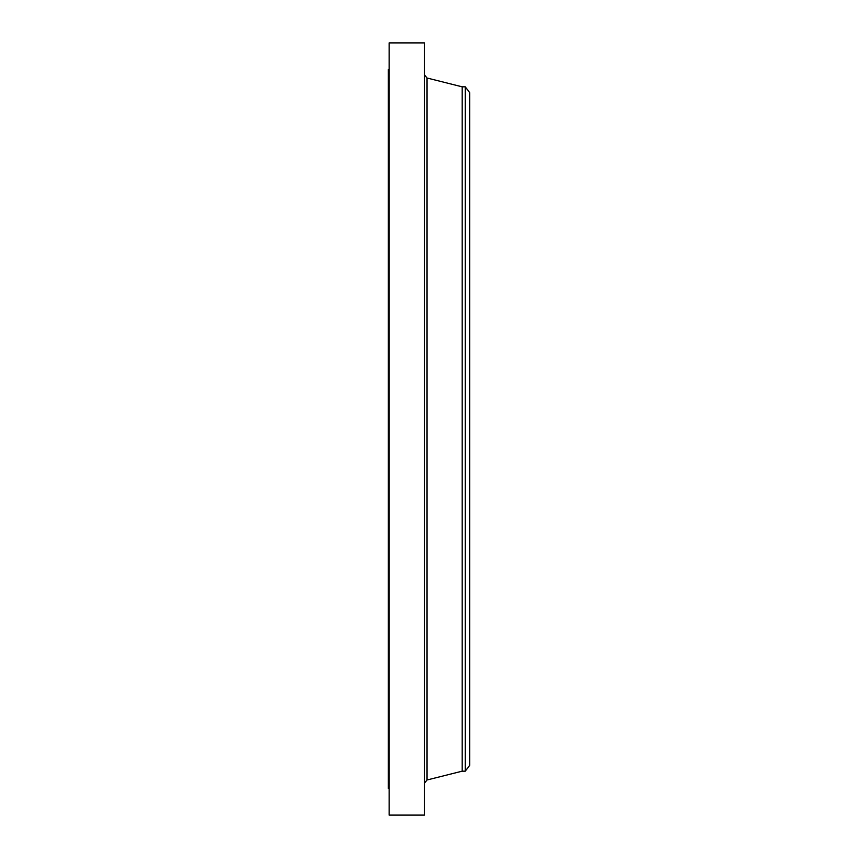 <?xml version="1.0" encoding="UTF-8"?>
<svg xmlns="http://www.w3.org/2000/svg" width="858" height="858" viewBox="0 0 858 858"><rect width="100%" height="100%" fill="white"/><g stroke="black" fill="none" stroke-linecap="round" stroke-linejoin="round"><path stroke-width="1.29" d="M389.167 815.1L389.167 42.9L424.485 42.9L424.485 815.1L389.167 815.1M389.167 788.448L388.342 788.448L388.342 69.552L389.167 69.552M465.25 86.819L465.25 771.181L469.658 765.433L469.658 92.567L465.25 86.819L462.151 86.819L426.973 77.992L424.485 74.807M465.25 771.181L462.151 771.181L462.151 86.819M462.151 771.181L426.973 780.008L426.973 77.992M426.973 780.008L424.485 783.193"/></g></svg>

